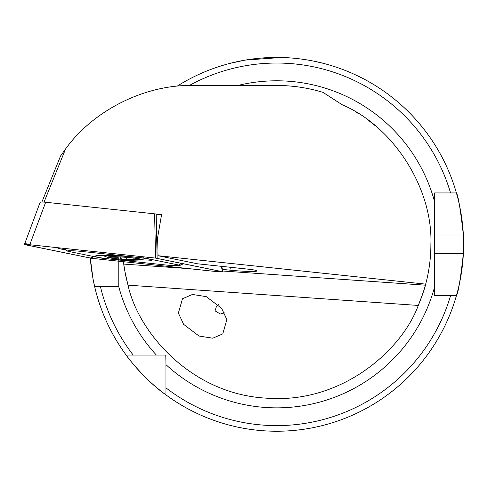 <?xml version="1.0" encoding="UTF-8"?>
<svg xmlns="http://www.w3.org/2000/svg" width="488" height="488" viewBox="0 0 488 488"><rect width="100%" height="100%" fill="white"/><g stroke="black" fill="none" stroke-linecap="round" stroke-linejoin="round"><path stroke-width="0.73" d="M226.859 319.628L221.631 308.343L206.241 296.631L192.455 294.459L182.469 298.772L178.382 313.04L183.604 324.319L198.994 336.031L212.78 338.202L222.766 333.89L226.859 319.628M224.523 312.924L220.314 314.01L215.037 310.844L216.41 306.58L218.246 304.512M215.037 310.844L220.314 314.01M369.989 121.561L374.918 125.465M374.833 125.392L372.21 123.281M369.709 121.347L367.135 119.444M359.192 114.058L356.13 112.173M281.198 57.486L245.293 60.091L229.982 63.367C229.439 63.513 251.582 57.236 276.733 57.431C301.816 57.242 323.995 63.513 323.428 63.367L314.949 61.39M434.631 253.675L463.368 253.675A186.892 186.892 0 0 1 456.396 295.722C458.171 293.239 460.495 279.228 463.368 253.675A186.892 186.892 0 0 0 463.368 234.984C460.501 209.474 458.177 195.456 456.396 192.931L434.631 192.931L434.631 295.722L456.396 295.722A186.892 186.892 0 0 1 90.323 258.146L92.976 278.581L94.605 286.377L100.363 286.377L94.605 286.377M456.396 295.722L450.552 295.722A181.286 181.286 0 0 1 165.969 387.862L165.969 394.884C145.497 380.805 126.063 355.502 126.148 355.063L165.969 355.063L165.969 364.664L165.78 355.063M41.907 201.995L60.561 156.001L65.599 148.901C93.415 110.251 144.997 84.491 192.601 85.467L276.708 85.467C292.464 85.479 307.879 87.779 322.958 92.354L342.045 104.67C393.566 126.502 432.947 188.411 430.892 244.329C430.886 257.823 429.141 271.096 425.664 284.138L425.384 285.181A154.19 154.19 0 0 1 418.265 305.445C422.84 293.715 425.213 286.956 425.384 285.181A154.19 154.19 0 0 1 418.265 305.445L128.021 285.151C137.756 330.87 189.496 393.651 265.948 398.141C342.283 404.332 402.258 349.365 418.265 305.445M128.021 285.151A154.19 154.19 0 0 1 123.793 264.093C123.708 265.844 125.117 272.859 128.021 285.151A154.19 154.19 0 0 1 123.793 264.093L123.543 262.044L121.28 261.47M222.412 269.37L229.933 270.169A18.605 1.299 -176 0 0 257.084 270.901A18.605 1.299 -176 0 0 247.117 269.059L197.469 263.788L158.027 255.712L425.664 284.138M114.363 260.732L110.953 260.372M158.027 255.712L157.63 237.485L161.559 214.708L157.136 214.238M165.969 387.862L165.969 364.664A163.535 163.535 0 0 0 434.631 286.779M118.779 258.42L118.779 286.377L100.363 286.377A181.286 181.286 0 0 0 133.169 355.063L126.148 355.063L133.169 355.063M177.028 86.236A186.892 186.892 0 0 1 456.396 192.931L450.552 192.931A181.286 181.286 0 0 0 189.301 85.504M463.368 234.984A186.892 186.892 0 0 0 456.396 192.931A186.892 186.892 0 0 1 463.368 234.984L434.631 234.984L434.631 244.329M65.599 148.901L44.024 202.105M110.617 257.871L113.96 257.829C117.462 257.511 119.676 257.768 120.621 258.597L123.488 259.341A15.653 1.092 -176 0 0 137.457 259.823A15.653 1.092 -176 0 0 138.757 258.884A15.653 1.092 -176 0 0 138.494 258.823L138.141 258.75A15.653 1.092 -176 0 0 125.819 257.322L124.708 257.243A15.653 1.092 -176 0 0 111.654 256.792L111.044 256.816A15.653 1.092 -176 0 0 110.087 256.877A15.653 1.092 -176 0 0 108.806 257.164A15.653 1.092 -176 0 0 110.257 257.798L110.617 257.871A15.653 1.092 -176 0 0 123.488 259.341L126.691 259.043L137.97 259.665M110.093 257.646L111.227 257.261M123.421 259.421A16.818 1.171 -176 0 0 140.556 259.75A16.818 1.171 -176 0 0 125.361 257.207A16.818 1.171 -176 0 0 108.177 257.487A16.818 1.171 -176 0 0 123.421 259.421M137.457 259.823L135.664 258.341M137.585 258.64L138.494 258.823M110.459 259.055A28.499 1.989 -176 0 0 152.055 260.195A28.499 1.989 -176 0 0 136.786 257.353A28.499 1.989 -176 0 0 95.191 256.218A28.499 1.989 -176 0 0 110.459 259.055M146.729 258.475A9.345 0.653 -176 0 0 142.77 257.92L81.038 251.369A9.345 0.653 -176 0 0 71.437 250.74A9.345 0.653 -176 0 0 67.466 251.076A9.345 0.653 -176 0 0 68.448 251.369L100.522 257.939A9.345 0.653 -176 0 0 104.481 258.488L166.207 265.045A9.345 0.653 -176 0 0 179.773 265.49A9.345 0.653 -176 0 0 178.797 265.039L146.729 258.475L148.614 257.365M221.784 266.369L222.821 271.304L222.43 271.676L155.544 258.085L29.853 244.738L24.4 244.586L91.707 258.329L217.392 271.676L222.43 271.676M161.485 215.129L156.172 214.043L157.118 258.079L155.55 257.859L154.605 213.823L45.665 202.252L29.86 244.512C25.913 243.542 24.247 243.542 24.857 244.512M40.205 202.087L24.4 244.586M40.669 202.258C39.827 201.904 41.492 201.904 45.665 202.252M154.605 213.823L156.172 214.043M155.458 258.091L29.768 244.744L24.614 244.573L91.793 258.323L217.483 271.67L222.266 271.67L155.458 258.091M65.898 250.033L59.103 248.636L56.565 247.587M237.894 85.467A163.535 163.535 0 0 1 434.631 201.873M425.384 285.181L222.76 271.017M188.819 268.638L123.793 264.093M156.374 355.063A163.535 163.535 0 0 1 118.675 286.377M230.299 267.272L229.933 270.169M114.033 256.773L113.96 257.829M120.731 256.993L120.621 258.597M133.883 258.103L133.797 259.287M126.807 257.402L126.691 259.043M222.424 271.45L221.345 266.32M93.336 256.462L91.793 258.323M218.179 270.834L217.483 271.67M25.4 244.5L24.986 244.744M93.147 256.426L90.286 258.109M143.667 256.841L142.77 257.92M181.658 263.355L178.797 265.039M81.941 250.283L81.038 251.369M60.61 248.02A6.539 5.777 -78.4 0 0 59.103 248.636M140.556 259.75A65.41 65.41 0 0 0 145.961 258.524M102.718 255.401A65.41 65.41 0 0 0 108.177 257.487M222.821 271.304L222.851 271.822M179.773 265.49L183.445 263.721M67.466 251.076L63.318 248.307"/></g></svg>
